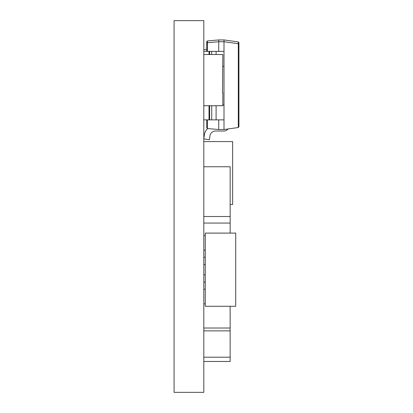 <?xml version="1.0" encoding="UTF-8"?>
<svg xmlns="http://www.w3.org/2000/svg" width="413" height="413" viewBox="0 0 413 413"><rect width="100%" height="100%" fill="white"/><g stroke="black" fill="none" stroke-linecap="round" stroke-linejoin="round"><path stroke-width="0.62" d="M174.069 20.65L174.069 392.35L203.805 392.35L203.805 20.65L174.069 20.65M230.134 204.507L232.638 204.507L232.638 141.587L203.805 141.587M203.805 138.851L209.339 139.744L209.995 135.696A5.575 5.575 0 0 1 215.498 131.014L223.805 131.014A5.575 5.575 0 0 0 228.141 128.944M207.651 128.557A11.151 11.151 0 0 0 204.342 135.036L203.805 138.556M209.995 135.696A5.575 5.575 0 0 1 215.498 131.014L223.805 131.014L215.498 131.014A5.575 5.575 0 0 0 209.995 135.696M203.805 105.733L222.829 105.733L222.829 92.558L222.54 92.558L222.829 54.511L203.805 54.511M203.805 51.382L224.001 51.382L224.001 41.723L218.735 41.723L218.735 51.382M222.829 104.943L224.001 104.943L224.001 66.307L222.829 66.307M218.735 119.868L218.735 129.527L224.001 129.527L224.001 119.868L203.805 119.868M224.001 39.937L224.001 41.723L238.291 43.732L238.931 44.465L238.931 126.781L238.291 127.519L238.291 41.945L224.001 39.937L218.735 39.937L218.735 41.723L207.414 42.715L206.732 43.453L207.414 42.715L207.414 51.382M206.732 127.798L207.414 128.536L206.732 127.798L206.732 119.868L206.732 126.011M206.732 51.382L206.732 43.453M224.001 104.943L224.001 119.868M216.102 105.733L216.102 119.868M209.024 105.733L209.024 119.868M224.001 51.382L224.001 66.307M216.102 51.382L216.102 54.511M209.024 51.382L209.024 54.511M224.001 129.527L238.291 127.519M207.414 119.868L207.414 128.536L218.735 129.527M238.291 41.945L238.931 42.684L238.931 124.994M203.805 49.596L206.732 49.596L206.732 41.667L207.414 40.928L218.735 39.937M207.414 42.715L207.414 40.928L206.732 41.667M203.805 166.754L230.149 166.754L230.149 216.51L203.805 216.51M230.149 233.102L230.149 223.066L203.805 223.066M230.134 306.276L230.149 328.02L203.805 328.02M230.134 328.02L230.149 361.473L203.805 361.473M230.149 311.717L230.149 320.498M203.805 357.199L230.149 357.199L230.149 361.473M230.149 208.198L230.149 223.066M230.149 330.859L203.805 330.859M205.271 306.276L205.271 233.102L235.709 233.102L235.709 306.276L205.271 306.276M203.805 235.534L205.271 235.534M203.805 250.17L205.271 250.17M203.805 289.208L205.271 289.208M203.805 303.844L205.271 303.844M203.805 264.568L205.271 264.568M203.805 257.253L205.271 257.253M203.805 274.81L205.271 274.81M203.805 282.125L205.271 282.125M174.069 225.054L174.069 229.189M211.719 105.733L211.719 119.868M209.634 105.733L209.634 119.868M211.719 51.382L211.719 54.511M209.634 51.382L209.634 54.511"/></g></svg>
